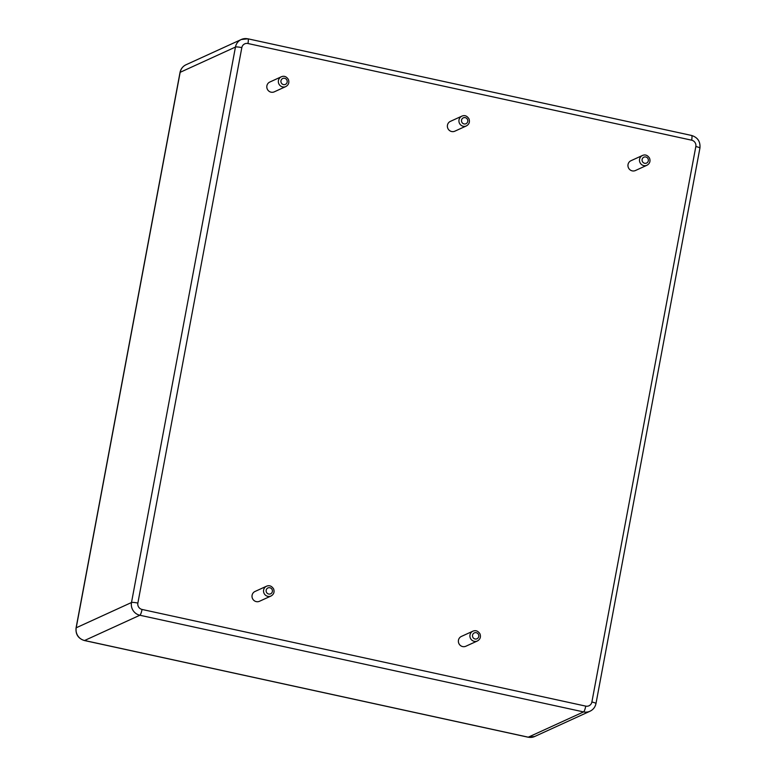 <?xml version="1.0" encoding="UTF-8"?>
<svg xmlns="http://www.w3.org/2000/svg" width="776" height="776" viewBox="0 0 776 776"><rect width="100%" height="100%" fill="white"/><g stroke="black" fill="none" stroke-linecap="round" stroke-linejoin="round"><path stroke-width="1.16" d="M271.028 596.007L259.494 601.274A5.383 5.219 -114.6 0 1 252.045 596.928A5.383 5.219 -114.6 0 1 255.013 591.477L266.556 586.2C269.32 585.055 271.668 585.958 273.598 588.897C274.675 592.01 273.821 594.377 271.028 596.007A5.383 5.219 -114.6 0 1 263.578 591.652A5.383 5.219 -114.6 0 1 266.556 586.2M646.971 165.249L635.437 170.526A5.383 5.219 -114.6 0 1 627.988 166.171A5.383 5.219 -114.6 0 1 630.956 160.719L642.499 155.452C645.263 154.298 647.611 155.2 649.541 158.149C650.618 161.262 649.764 163.629 646.971 165.249A5.383 5.219 -114.6 0 1 639.521 160.904A5.383 5.219 -114.6 0 1 642.499 155.452M466.405 125.906L454.862 131.183A5.383 5.219 -114.6 0 1 447.412 126.828A5.383 5.219 -114.6 0 1 450.381 121.376L461.924 116.109C464.688 114.955 467.036 115.857 468.966 118.806C470.043 121.919 469.189 124.286 466.405 125.906A5.383 5.219 -114.6 0 1 458.955 121.56A5.383 5.219 -114.6 0 1 461.924 116.109M285.83 86.563L274.287 91.84A5.383 5.219 -114.6 0 1 266.837 87.494A5.383 5.219 -114.6 0 1 269.805 82.043L281.349 76.766C284.113 75.621 286.46 76.514 288.391 79.462C289.467 82.576 288.614 84.943 285.83 86.563A5.383 5.219 -114.6 0 1 278.38 82.217A5.383 5.219 -114.6 0 1 281.349 76.766M477.405 640.966L465.862 646.233A5.383 5.219 -114.6 0 1 458.412 641.888A5.383 5.219 -114.6 0 1 461.38 636.436L472.923 631.169C475.688 630.015 478.035 630.917 479.975 633.866C481.052 636.98 480.189 639.346 477.405 640.966A5.383 5.219 -114.6 0 1 469.955 636.611A5.383 5.219 -114.6 0 1 472.923 631.169M268.68 594.028A3.23 3.133 -114.6 0 1 266.886 588.732A3.23 3.133 -114.6 0 1 272.25 589.896A3.23 3.133 -114.6 0 1 268.68 594.028M241.821 47.627L137.866 603.088A5.383 5.219 65.4 0 0 142.047 609.451L585.744 706.121A5.383 5.219 65.4 0 0 591.884 702.008L695.83 146.548A5.383 5.219 65.4 0 0 691.649 140.184L247.961 43.514A5.383 5.219 65.4 0 0 241.821 47.627A5.383 0.776 -169.4 0 0 235.458 47.055L131.503 602.515A10.777 10.447 65.4 0 0 139.864 615.242L583.562 711.912A10.777 10.447 65.4 0 0 589.993 711.233C593.233 709.652 595.221 707.091 595.978 703.541L699.923 148.09A5.383 0.776 10.6 0 0 695.83 146.548M137.866 603.088A5.383 0.776 -169.4 0 0 131.503 602.515L76.213 627.784A10.777 10.447 65.4 0 0 84.565 640.51L528.262 737.181A10.777 10.447 65.4 0 0 534.703 736.492L528.097 737.2A5.383 1.067 102.3 0 0 528.262 737.181L583.562 711.912A5.383 1.067 102.3 0 0 585.744 706.121M247.738 38.819A10.777 10.447 65.4 0 0 235.458 47.055L180.158 72.323L76.213 627.784A5.383 0.776 -169.4 0 0 76.077 627.91L180.022 72.459C180.779 68.909 182.767 66.348 186.007 64.767A10.777 10.447 65.4 0 0 180.158 72.323A5.383 0.776 -169.4 0 0 180.022 72.459M247.961 43.514A5.383 1.067 -77.7 0 0 247.903 38.8L241.297 39.508L186.007 64.767M142.047 609.451A5.383 1.067 102.3 0 1 139.864 615.242L84.565 640.51A5.383 1.067 102.3 0 1 84.4 640.53C78.26 638.57 75.485 634.361 76.077 627.91M691.649 140.184A5.383 1.067 -77.7 0 0 691.6 135.47L247.903 38.8M591.884 702.008A5.383 0.776 10.6 0 1 595.978 703.541M644.623 163.27A3.23 3.133 -114.6 0 1 642.829 157.974A3.23 3.133 -114.6 0 1 648.193 159.138A3.23 3.133 -114.6 0 1 644.623 163.27M464.058 123.937A3.23 3.133 -114.6 0 1 462.253 118.631A3.23 3.133 -114.6 0 1 467.618 119.805A3.23 3.133 -114.6 0 1 464.058 123.937M283.483 84.594A3.23 3.133 -114.6 0 1 281.678 79.288A3.23 3.133 -114.6 0 1 287.042 80.462A3.23 3.133 -114.6 0 1 283.483 84.594M475.058 638.987A3.23 3.133 -114.6 0 1 473.253 633.691A3.23 3.133 -114.6 0 1 478.617 634.855A3.23 3.133 -114.6 0 1 475.058 638.987M691.6 135.47C697.74 137.43 700.515 141.639 699.923 148.09M589.993 711.233L534.703 736.492M84.4 640.53L528.097 737.2"/></g></svg>
